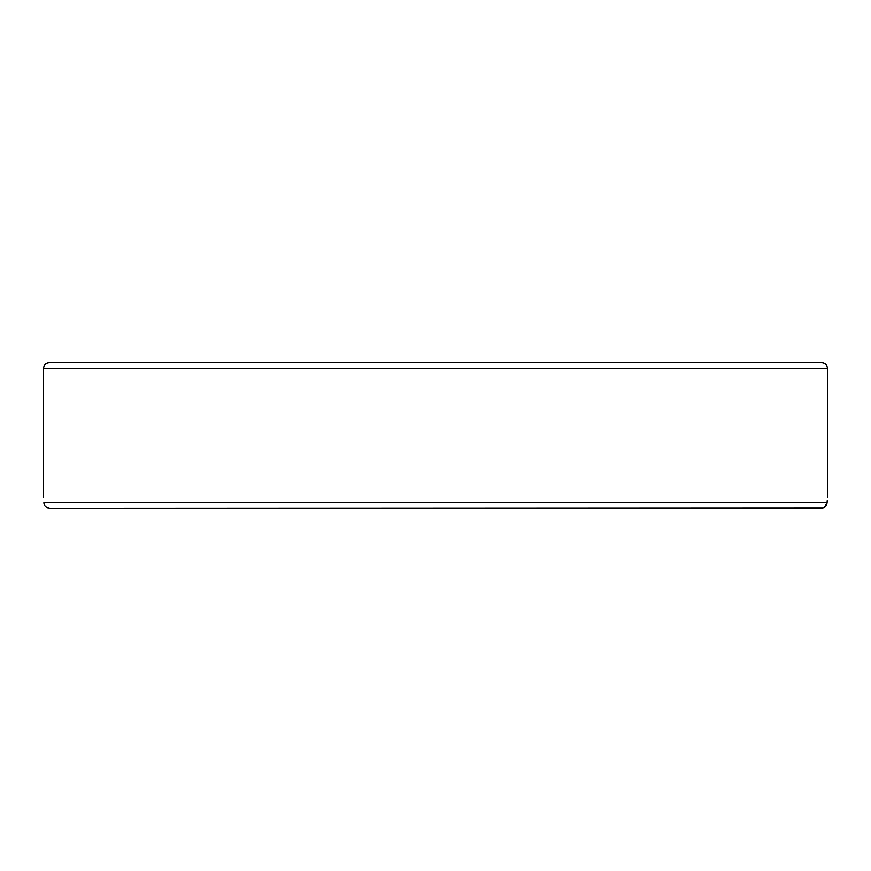 <?xml version="1.0" encoding="UTF-8"?>
<svg xmlns="http://www.w3.org/2000/svg" width="871" height="871" viewBox="0 0 871 871"><rect width="100%" height="100%" fill="white"/><g stroke="black" fill="none" stroke-linecap="round" stroke-linejoin="round"><path stroke-width="1.31" d="M821.854 362.706L49.146 362.706C45.749 363.044 43.877 364.905 43.55 368.313L827.45 368.313C827.123 364.905 825.251 363.044 821.854 362.706M178.392 508.294L821.201 508.294C824.772 507.826 826.731 505.964 827.091 502.687C827.559 495.24 827.559 495.24 827.091 502.687L824.38 507.336M827.21 500.694L827.091 502.687L43.909 502.687C43.441 495.24 43.441 495.24 43.909 502.687C43.898 505.55 45.858 507.412 49.799 508.294L164.619 508.294M827.45 368.313L827.417 497.537M823.149 507.945L49.778 508.294M123.323 508.294L49.799 508.294L123.323 508.294M47.829 507.935L46.62 507.336M43.55 368.313L43.55 497.091"/></g></svg>
